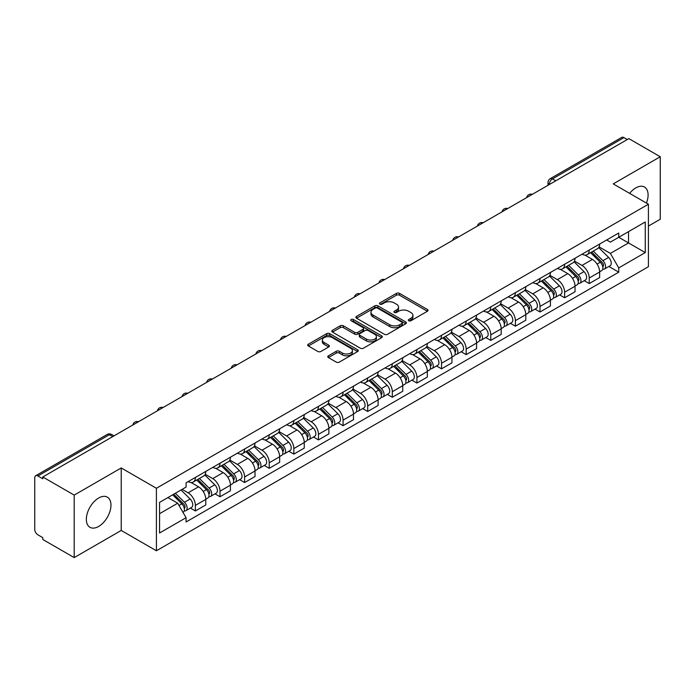 <?xml version="1.0" encoding="UTF-8"?>
<svg xmlns="http://www.w3.org/2000/svg" width="695" height="695" viewBox="0 0 695 695"><rect width="100%" height="100%" fill="white"/><g stroke="black" fill="none" stroke-linecap="round" stroke-linejoin="round"><path stroke-width="1.04" d="M408.773 320.76A1.529 0.886 0 0 0 410.936 320.76L427.39 311.264A2.189 1.268 0 0 0 428.033 310.37A2.189 1.268 0 0 0 427.39 309.475L399.512 293.377A2.189 1.268 0 0 0 396.419 293.377L379.957 302.881A1.529 0.886 0 0 0 379.513 303.507A1.529 0.886 0 0 0 379.957 304.132A1.529 0.886 0 0 0 382.128 304.132L384.257 302.898A7.011 4.048 0 0 1 394.169 302.898L396.498 304.236A7.011 4.048 0 0 1 398.548 307.103A7.011 4.048 0 0 1 396.498 309.961L394.36 311.195A1.529 0.886 0 0 0 393.917 311.82A1.529 0.886 0 0 0 394.36 312.446A1.529 0.886 0 0 0 396.532 312.446L398.661 311.212A7.011 4.048 0 0 1 408.573 311.212L410.901 312.559A7.011 4.048 0 0 1 412.952 315.417A7.011 4.048 0 0 1 410.901 318.284L408.773 319.509A1.529 0.886 0 0 0 408.321 320.134A1.529 0.886 0 0 0 408.773 320.76L408.773 319.509M98.655 526.445A17.41 10.051 120 0 0 110.027 511.103A17.41 10.051 120 0 0 107.36 497.16A17.41 10.051 120 0 0 98.655 498.02A17.41 10.051 120 0 0 87.283 513.362A17.41 10.051 120 0 0 89.95 527.305A17.41 10.051 120 0 0 98.655 526.445M646.446 203.079A17.41 10.051 120 0 0 644.491 187.042A17.41 10.051 120 0 0 635.795 187.911A17.41 10.051 120 0 0 629.635 193.375M328.422 355.797A2.189 1.268 0 0 0 327.779 356.683A2.189 1.268 0 0 0 328.422 357.578L336.241 362.095A2.189 1.268 0 0 0 339.342 362.095L357.621 351.548A2.189 1.268 0 0 0 358.255 350.654A2.189 1.268 0 0 0 357.621 349.759L329.734 333.661A2.189 1.268 0 0 0 326.641 333.661L308.363 344.216A2.189 1.268 0 0 0 307.72 345.111A2.189 1.268 0 0 0 308.363 345.997L317.815 351.453A2.189 1.268 0 0 0 320.908 351.453L328.735 346.944A2.189 1.268 0 0 0 329.369 346.049A2.189 1.268 0 0 0 328.735 345.154L324.044 342.444A5.855 3.379 0 0 1 322.332 340.055A5.855 3.379 0 0 1 325.946 336.927A5.855 3.379 0 0 1 332.332 337.666L350.688 348.256A5.855 3.379 0 0 1 352.4 350.654A5.855 3.379 0 0 1 348.786 353.772A5.855 3.379 0 0 1 342.4 353.043L339.342 351.279A2.189 1.268 0 0 0 336.241 351.279L328.422 355.797L328.422 357.578L336.241 353.095L336.241 351.279M156.41 488.272L121.225 467.952L74.2 495.101L42.795 476.978L628.845 138.618L660.25 156.749L613.225 183.897L648.418 204.217L156.41 488.272L156.41 550.77L648.418 266.715L648.418 204.217M384.413 334.286A2.189 1.268 0 0 0 387.515 334.286L405.784 323.731A2.189 1.268 0 0 0 406.427 322.836A2.189 1.268 0 0 0 405.784 321.95L377.906 305.852A2.189 1.268 0 0 0 374.814 305.852L356.535 316.399A2.189 1.268 0 0 0 355.892 317.294A2.189 1.268 0 0 0 356.535 318.188L384.413 334.286M351.8 321.09A1.529 0.886 0 0 1 353.355 321.307L381.677 337.657L363.424 348.195A2.189 1.268 0 0 1 360.331 348.195L332.445 332.097L332.445 330.307A2.189 1.268 0 0 0 331.81 331.202A2.189 1.268 0 0 0 332.445 332.097M332.445 330.307L340.272 325.79A2.189 1.268 0 0 1 343.365 325.79L354.676 332.323A2.189 1.268 0 0 0 357.769 332.323L362.964 329.326A2.189 1.268 0 0 0 363.607 328.431A2.189 1.268 0 0 0 362.964 327.536L351.192 320.743A1.529 0.886 0 0 1 350.74 320.117A1.529 0.886 0 0 1 351.687 319.292A1.529 0.886 0 0 1 353.355 319.483L381.703 335.85A2.189 1.268 0 0 1 382.346 336.745A2.189 1.268 0 0 1 381.703 337.64L381.703 335.85M74.2 495.101L74.2 557.599L42.795 539.476L42.795 537.652L37.904 534.829A4.465 2.58 -120 0 1 34.75 529.355L34.75 477.795A4.465 2.58 -120 0 1 35.671 475.754L107.152 434.479A4.465 2.58 60 0 1 109.384 434.705L37.904 475.971A4.465 2.58 -120 0 0 35.671 475.754M648.418 226.084L660.25 219.246L660.25 156.749M74.2 557.599L121.225 530.45L156.41 550.77M42.795 476.978L42.795 478.794L37.904 475.971M555.792 180.804L552.473 178.893A4.465 2.58 60 0 0 550.24 178.667L621.73 137.401A4.465 2.58 60 0 1 623.954 137.619L552.473 178.893A4.465 2.58 120 0 0 549.319 184.357L549.319 184.54M627.272 139.53L623.954 137.619M589.238 250.044A10.269 5.925 60 0 1 587.119 254.648L597.535 248.636A10.269 5.925 -120 0 0 599.655 244.023M574.461 261.094L581.984 265.438A10.269 5.925 60 0 1 589.238 278.009L599.655 271.997A10.269 5.925 -120 0 0 592.401 259.426L584.947 255.117M599.655 271.997L599.655 277.557L589.238 283.569L584.252 280.684M587.119 254.648A10.269 5.925 60 0 1 582.062 254.188M589.238 278.009L589.238 283.569M564.627 264.248A10.269 5.925 60 0 1 562.498 268.861L572.915 262.849A10.269 5.925 -120 0 0 575.043 258.236M559.631 294.897L564.627 297.781L575.043 291.761L575.043 286.21A10.269 5.925 -120 0 0 567.78 273.639L560.326 269.33M562.498 268.861A10.269 5.925 60 0 1 557.451 268.4M549.849 275.307L557.364 279.651A10.269 5.925 60 0 1 564.627 292.221L564.627 297.781M540.006 278.46A10.269 5.925 60 0 1 537.887 283.073L548.303 277.062A10.269 5.925 -120 0 0 550.423 272.449M535.02 309.11L540.006 311.986L550.423 305.974L550.423 300.422A10.269 5.925 -120 0 0 543.169 287.852L535.715 283.543M537.887 283.073A10.269 5.925 60 0 1 532.83 282.604M525.229 289.52L532.752 293.863A10.269 5.925 60 0 1 540.006 306.434L540.006 311.986M515.395 292.673A10.269 5.925 60 0 1 513.266 297.286L523.683 291.274A10.269 5.925 -120 0 0 525.811 286.661M510.399 323.323L515.395 326.198L525.811 320.187L525.811 314.635A10.269 5.925 -120 0 0 518.548 302.056L511.094 297.755M513.266 297.286A10.269 5.925 60 0 1 508.219 296.817M500.617 303.732L508.132 308.076A10.269 5.925 60 0 1 515.395 320.647L515.395 326.198M490.774 306.886A10.269 5.925 60 0 1 488.655 311.499L499.062 305.487A10.269 5.925 -120 0 0 501.191 300.874M485.788 337.527L490.774 340.411L501.191 334.399L501.191 328.848A10.269 5.925 -120 0 0 493.936 316.268L486.483 311.968M488.655 311.499A10.269 5.925 60 0 1 483.598 311.03M475.997 317.945L483.52 322.28A10.269 5.925 60 0 1 490.774 334.86L490.774 340.411M466.163 321.099A10.269 5.925 60 0 1 464.034 325.712L474.45 319.691A10.269 5.925 -120 0 0 476.579 315.087M461.167 351.74L466.163 354.624L476.579 348.612L476.579 343.052A10.269 5.925 -120 0 0 469.316 330.481L461.862 326.181M464.034 325.712A10.269 5.925 60 0 1 458.987 325.243M451.385 332.149L458.9 336.493A10.269 5.925 60 0 1 466.163 349.072L466.163 354.624M441.542 335.311A10.269 5.925 60 0 1 439.422 339.916L449.83 333.904A10.269 5.925 -120 0 0 451.959 329.3M436.556 365.952L441.542 368.837L451.959 362.825L451.959 357.265A10.269 5.925 -120 0 0 444.704 344.694L437.251 340.394M439.422 339.916A10.269 5.925 60 0 1 434.366 339.455M426.765 346.362L434.288 350.706A10.269 5.925 60 0 1 441.542 363.277L441.542 368.837M416.931 349.524A10.269 5.925 60 0 1 414.802 354.129L425.218 348.117A10.269 5.925 -120 0 0 427.347 343.512M411.935 380.165L416.931 383.049L427.347 377.038L427.347 371.478A10.269 5.925 -120 0 0 420.084 358.907L412.63 354.606M414.802 354.129A10.269 5.925 60 0 1 409.755 353.668M402.153 360.575L409.668 364.918A10.269 5.925 60 0 1 416.931 377.489L416.931 383.049M392.31 363.737A10.269 5.925 60 0 1 390.19 368.341L400.598 362.33A10.269 5.925 -120 0 0 402.726 357.725M387.323 394.378L392.31 397.262L402.726 391.25L402.726 385.69A10.269 5.925 -120 0 0 395.472 373.119L388.019 368.819M390.19 368.341A10.269 5.925 60 0 1 385.134 367.881M377.533 374.787L385.056 379.131A10.269 5.925 60 0 1 392.31 391.702L392.31 397.262M367.698 377.95A10.269 5.925 60 0 1 365.57 382.554L375.986 376.542A10.269 5.925 -120 0 0 378.115 371.938M362.703 408.591L367.698 411.475L378.115 405.463L378.115 399.903A10.269 5.925 -120 0 0 370.852 387.332L363.398 383.023M365.57 382.554A10.269 5.925 60 0 1 360.523 382.094M352.921 389L360.436 393.344A10.269 5.925 60 0 1 367.698 405.915L367.698 411.475M343.078 392.162A10.269 5.925 60 0 1 340.958 396.767L351.366 390.755A10.269 5.925 -120 0 0 353.494 386.151M338.091 422.803L343.078 425.688L353.494 419.676L353.494 414.116A10.269 5.925 -120 0 0 346.24 401.545L338.786 397.236M340.958 396.767A10.269 5.925 60 0 1 335.902 396.306M328.301 403.213L335.824 407.557A10.269 5.925 60 0 1 343.078 420.128L343.078 425.688M318.466 406.375A10.269 5.925 60 0 1 316.338 410.98L326.754 404.968A10.269 5.925 -120 0 0 328.883 400.355M313.471 437.016L318.466 439.9L328.883 433.889L328.883 428.329A10.269 5.925 -120 0 0 321.62 415.758L314.166 411.449M316.338 410.98A10.269 5.925 60 0 1 311.291 410.519M303.689 417.426L311.204 421.769A10.269 5.925 60 0 1 318.466 434.34L318.466 439.9M293.846 420.579A10.269 5.925 60 0 1 291.726 425.192L302.134 419.181A10.269 5.925 -120 0 0 304.262 414.567M288.859 451.229L293.846 454.113L304.262 448.093L304.262 442.541A10.269 5.925 -120 0 0 297.008 429.97L289.554 425.661M291.726 425.192A10.269 5.925 60 0 1 286.67 424.732M279.069 431.638L286.592 435.982A10.269 5.925 60 0 1 293.846 448.553L293.846 454.113M269.234 434.792A10.269 5.925 60 0 1 267.106 439.405L277.522 433.393A10.269 5.925 -120 0 0 279.651 428.78M264.239 465.442L269.234 468.317L279.651 462.305L279.651 456.754A10.269 5.925 -120 0 0 272.388 444.183L264.934 439.874M267.106 439.405A10.269 5.925 60 0 1 262.058 438.936M254.457 445.851L261.972 450.195A10.269 5.925 60 0 1 269.234 462.766L269.234 468.317M244.614 449.005A10.269 5.925 60 0 1 242.494 453.618L252.902 447.606A10.269 5.925 -120 0 0 255.03 442.993M239.627 479.654L244.614 482.53L255.03 476.518L255.03 470.967A10.269 5.925 -120 0 0 247.776 458.387L240.322 454.087M242.494 453.618A10.269 5.925 60 0 1 237.438 453.149M229.837 460.064L237.36 464.408A10.269 5.925 60 0 1 244.614 476.978L244.614 482.53M220.002 463.218A10.269 5.925 60 0 1 217.874 467.831L228.29 461.81A10.269 5.925 -120 0 0 230.419 457.206M215.007 493.858L220.002 496.743L230.419 490.731L230.419 485.171A10.269 5.925 -120 0 0 223.156 472.6L215.702 468.3M217.874 467.831A10.269 5.925 60 0 1 212.826 467.361M205.225 474.277L212.739 478.612A10.269 5.925 60 0 1 220.002 491.191L220.002 496.743M195.382 477.43A10.269 5.925 60 0 1 193.262 482.043L203.67 476.023A10.269 5.925 -120 0 0 205.798 471.418M190.395 508.071L195.382 510.955L205.798 504.944L205.798 499.384A10.269 5.925 -120 0 0 198.544 486.813L191.09 482.512M193.262 482.043A10.269 5.925 60 0 1 188.206 481.574M182.133 489.367L188.128 492.825A10.269 5.925 60 0 1 195.382 505.404L195.382 510.955M606.674 239.975L610.384 242.112L645.255 221.983L628.532 231.635L628.532 242.937L610.384 253.414L599.081 246.881M159.563 513.692L177.712 503.215L186.078 517.697L159.563 533.004L159.563 502.389L186.078 487.091L186.078 482.808L618.75 233.007L618.75 237.282L645.255 252.589L618.75 267.896L610.384 253.414M645.255 221.983L645.255 252.589M186.078 517.697L186.078 521.98L618.75 272.179L618.75 267.896M121.225 467.952L121.225 530.45M177.712 503.215L167.929 497.568M608.863 266.472L618.75 272.179M409.381 320.977L410.901 320.1A7.011 4.048 0 0 0 412.952 317.241L412.952 315.417M398.548 307.103L398.548 308.928A7.011 4.048 0 0 1 396.498 311.786L394.977 312.663M427.39 309.475L427.39 311.264L399.512 295.201A2.189 1.268 0 0 0 396.419 295.201L380.573 304.349M405.758 323.748L377.906 307.677A2.189 1.268 0 0 0 374.814 307.677L356.561 318.206M401.918 323.47A1.529 0.886 0 0 0 402.362 322.836A1.529 0.886 0 0 0 401.918 322.211L377.446 308.085A1.529 0.886 0 0 0 375.274 308.085L373.033 309.379A7.011 4.048 0 0 0 370.974 312.246A7.011 4.048 0 0 0 373.033 315.104L389.756 324.765A7.011 4.048 0 0 0 399.668 324.765L401.918 323.47L401.918 325.286A1.529 0.886 0 0 0 402.362 324.661L402.362 322.836M370.974 312.246L370.974 314.062A7.011 4.048 0 0 0 373.033 316.929L373.033 315.104M401.918 325.286L399.668 326.589A7.011 4.048 0 0 1 389.756 326.589L373.033 316.929M332.479 332.114L340.272 327.614L340.272 325.79M363.607 328.431L363.607 330.255A2.189 1.268 0 0 1 362.964 331.141L357.769 334.139A2.189 1.268 0 0 1 354.676 334.139L343.365 327.614A2.189 1.268 0 0 0 340.272 327.614M366.404 339.091A5.855 3.379 0 0 0 372.789 339.829A5.855 3.379 0 0 0 376.412 336.701A5.855 3.379 0 0 0 374.692 334.312L368.228 330.577A2.189 1.268 0 0 0 365.127 330.577L359.94 333.574A2.189 1.268 0 0 0 359.298 334.469A2.189 1.268 0 0 0 359.94 335.364L366.404 339.091L366.404 340.915A5.855 3.379 0 0 0 372.789 341.645A5.855 3.379 0 0 0 376.412 338.526L376.412 336.701M359.298 334.469L359.298 336.284A2.189 1.268 0 0 0 359.94 337.179L359.94 335.364M366.404 340.915L359.94 337.179M352.4 350.654L352.4 352.469A5.855 3.379 0 0 1 348.786 355.597A5.855 3.379 0 0 1 342.4 354.867L339.342 353.095A2.189 1.268 0 0 0 336.241 353.095M322.332 340.055L322.332 341.879A5.855 3.379 0 0 0 324.044 344.268L324.044 342.444M328.7 346.953L324.044 344.268M357.586 351.566L329.734 335.485A2.189 1.268 0 0 0 326.641 335.485L308.389 346.014M590.568 252.659L600.263 262.224A5.577 3.223 60 0 1 601.74 270.59L599.655 271.788M592.505 254.561L596.614 256.933M591.645 252.033L602.261 262.51A2.676 1.546 60 0 1 602.965 266.524A2.676 1.546 60 0 1 602.721 266.619M593.252 251.104L602.947 260.677A5.577 3.223 60 0 1 604.415 269.035A5.577 3.223 60 0 1 602.73 269.217M598.673 247.576L608.629 257.393A5.577 3.223 60 0 1 610.097 265.759L604.415 269.035M565.947 266.871L575.651 276.436A5.577 3.223 60 0 1 577.119 284.802L575.034 286.001M567.885 268.774L571.994 271.146M567.024 266.246L577.649 276.723A2.676 1.546 60 0 1 578.353 280.737A2.676 1.546 60 0 1 578.11 280.832M568.632 265.316L578.327 274.89A5.577 3.223 60 0 1 579.804 283.247A5.577 3.223 60 0 1 578.118 283.43M574.061 261.789L584.009 271.606A5.577 3.223 60 0 1 585.485 279.972L579.804 283.247M541.336 281.075L551.031 290.649A5.577 3.223 60 0 1 552.508 299.015L550.423 300.214M543.273 282.987L547.382 285.358M542.413 280.459L553.029 290.936A2.676 1.546 60 0 1 553.733 294.949A2.676 1.546 60 0 1 553.489 295.045M544.02 279.529L553.715 289.094A5.577 3.223 60 0 1 555.183 297.46A5.577 3.223 60 0 1 553.498 297.642M549.441 276.002L559.397 285.819A5.577 3.223 60 0 1 560.865 294.185L555.183 297.46M516.715 295.288L526.419 304.862A5.577 3.223 60 0 1 527.887 313.219L525.802 314.427M518.652 297.199L522.762 299.571M517.792 294.671L528.417 305.148A2.676 1.546 60 0 1 529.121 309.162A2.676 1.546 60 0 1 528.878 309.258M519.4 293.742L529.095 303.307A5.577 3.223 60 0 1 530.572 311.673A5.577 3.223 60 0 1 528.886 311.855M524.829 290.215L534.776 300.031A5.577 3.223 60 0 1 536.253 308.398L530.572 311.673M492.103 309.501L501.799 319.075A5.577 3.223 60 0 1 503.276 327.432L501.191 328.639M494.041 311.412L498.15 313.784M493.181 308.884L503.797 319.361A2.676 1.546 60 0 1 504.501 323.375A2.676 1.546 60 0 1 504.257 323.47M494.788 307.954L504.483 317.519A5.577 3.223 60 0 1 505.951 325.886A5.577 3.223 60 0 1 504.266 326.068M500.209 304.427L510.165 314.244A5.577 3.223 60 0 1 511.633 322.61L505.951 325.886M467.483 323.714L477.187 333.279A5.577 3.223 60 0 1 478.655 341.645L476.57 342.852M469.42 325.625L473.53 327.997M468.56 323.097L479.185 333.574A2.676 1.546 60 0 1 479.889 337.588A2.676 1.546 60 0 1 479.646 337.683M470.168 322.167L479.863 331.732A5.577 3.223 60 0 1 481.34 340.098A5.577 3.223 60 0 1 479.654 340.281M475.597 318.64L485.544 328.457A5.577 3.223 60 0 1 487.021 336.814L481.34 340.098M442.871 337.926L452.567 347.491A5.577 3.223 60 0 1 454.043 355.857L451.959 357.056M444.809 339.838L448.918 342.209M443.949 337.31L454.565 347.787A2.676 1.546 60 0 1 455.268 351.8A2.676 1.546 60 0 1 455.025 351.896M445.556 336.38L455.251 345.945A5.577 3.223 60 0 1 456.719 354.311A5.577 3.223 60 0 1 455.034 354.485M450.977 332.844L460.933 342.67A5.577 3.223 60 0 1 462.401 351.027L456.719 354.311M418.251 352.139L427.955 361.704A5.577 3.223 60 0 1 429.423 370.07L427.338 371.269M420.188 354.05L424.298 356.422M419.328 351.522L429.953 361.991A2.676 1.546 60 0 1 430.657 366.013A2.676 1.546 60 0 1 430.413 366.109M420.935 350.593L430.631 360.158A5.577 3.223 60 0 1 432.108 368.524A5.577 3.223 60 0 1 430.422 368.697M426.365 347.057L436.312 356.874A5.577 3.223 60 0 1 437.789 365.24L432.108 368.524M393.639 366.352L403.335 375.917A5.577 3.223 60 0 1 404.811 384.283L402.726 385.482M395.577 368.263L399.686 370.635M394.717 365.726L405.333 376.204A2.676 1.546 60 0 1 406.036 380.217A2.676 1.546 60 0 1 405.793 380.321M396.324 364.805L406.019 374.37A5.577 3.223 60 0 1 407.487 382.737A5.577 3.223 60 0 1 405.802 382.91M401.745 361.27L411.701 371.087A5.577 3.223 60 0 1 413.169 379.453L407.487 382.737M369.019 380.565L378.723 390.13A5.577 3.223 60 0 1 380.191 398.496L378.106 399.695M370.956 382.467L375.065 384.848M370.096 379.939L380.721 390.416A2.676 1.546 60 0 1 381.425 394.43A2.676 1.546 60 0 1 381.181 394.534M371.703 379.018L381.399 388.583A5.577 3.223 60 0 1 382.876 396.949A5.577 3.223 60 0 1 381.19 397.123M377.133 375.482L387.08 385.299A5.577 3.223 60 0 1 388.557 393.665L382.876 396.949M344.407 394.777L354.103 404.342A5.577 3.223 60 0 1 355.579 412.708L353.494 413.907M346.345 396.68L350.454 399.06M345.485 394.152L356.101 404.629A2.676 1.546 60 0 1 356.804 408.643A2.676 1.546 60 0 1 356.561 408.738M347.092 393.222L356.787 402.796A5.577 3.223 60 0 1 358.255 411.153A5.577 3.223 60 0 1 356.57 411.336M352.513 389.695L362.469 399.512A5.577 3.223 60 0 1 363.937 407.878L358.255 411.153M319.787 408.99L329.491 418.555A5.577 3.223 60 0 1 330.959 426.921L328.874 428.12M321.724 410.893L325.833 413.264M320.864 408.365L331.489 418.842A2.676 1.546 60 0 1 332.193 422.855A2.676 1.546 60 0 1 331.949 422.951M322.471 407.435L332.167 417.009A5.577 3.223 60 0 1 333.643 425.366A5.577 3.223 60 0 1 331.958 425.548M327.901 403.908L337.848 413.725A5.577 3.223 60 0 1 339.325 422.091L333.643 425.366M295.175 423.203L304.87 432.768A5.577 3.223 60 0 1 306.347 441.134L304.262 442.333M297.113 425.105L301.222 427.477M296.252 422.577L306.869 433.055A2.676 1.546 60 0 1 307.572 437.068A2.676 1.546 60 0 1 307.329 437.164M297.86 421.648L307.555 431.221A5.577 3.223 60 0 1 309.023 439.579A5.577 3.223 60 0 1 307.338 439.761M303.281 418.121L313.237 427.938A5.577 3.223 60 0 1 314.705 436.304L309.023 439.579M270.555 437.407L280.259 446.981A5.577 3.223 60 0 1 281.727 455.338L279.642 456.546M272.492 439.318L276.601 441.69M271.632 436.79L282.257 447.267A2.676 1.546 60 0 1 282.961 451.281A2.676 1.546 60 0 1 282.717 451.376M273.239 435.861L282.935 445.426A5.577 3.223 60 0 1 284.411 453.792A5.577 3.223 60 0 1 282.726 453.974M278.669 432.333L288.616 442.15A5.577 3.223 60 0 1 290.093 450.516L284.411 453.792M245.943 451.62L255.638 461.193A5.577 3.223 60 0 1 257.115 469.551L255.03 470.758M247.88 453.531L251.99 455.903M247.02 451.003L257.637 461.48A2.676 1.546 60 0 1 258.34 465.494A2.676 1.546 60 0 1 258.097 465.589M248.628 450.073L258.323 459.638A5.577 3.223 60 0 1 259.791 468.004A5.577 3.223 60 0 1 258.106 468.187M254.049 446.546L264.004 456.363A5.577 3.223 60 0 1 265.473 464.729L259.791 468.004M221.323 465.832L231.027 475.406A5.577 3.223 60 0 1 232.495 483.763L230.41 484.971M223.26 467.744L227.369 470.115M222.4 465.216L233.025 475.693A2.676 1.546 60 0 1 233.729 479.706A2.676 1.546 60 0 1 233.485 479.802M224.007 464.286L233.702 473.851A5.577 3.223 60 0 1 235.179 482.217A5.577 3.223 60 0 1 233.494 482.399M229.437 460.759L239.384 470.576A5.577 3.223 60 0 1 240.861 478.942L235.179 482.217M196.711 480.045L206.406 489.61A5.577 3.223 60 0 1 207.883 497.976L205.798 499.184M198.648 481.956L202.758 484.328M197.788 479.428L208.404 489.905A2.676 1.546 60 0 1 209.108 493.919A2.676 1.546 60 0 1 208.865 494.015M199.396 478.499L209.091 488.064A5.577 3.223 60 0 1 210.559 496.43A5.577 3.223 60 0 1 208.874 496.612M204.816 474.972L214.772 484.789A5.577 3.223 60 0 1 216.241 493.146L210.559 496.43M172.673 494.831L181.795 503.823A5.577 3.223 60 0 1 183.263 512.189L182.985 512.345M174.028 496.169L178.137 498.541M173.75 494.206L183.793 504.118A2.676 1.546 60 0 1 184.496 508.132A2.676 1.546 60 0 1 184.253 508.227M175.357 493.276L184.47 502.276A5.577 3.223 60 0 1 185.947 510.643A5.577 3.223 60 0 1 184.262 510.816M181.03 490.001L190.152 499.001A5.577 3.223 60 0 1 191.629 507.359L185.947 510.643M549.476 184.444L549.319 184.357A4.465 2.58 0 0 1 548.016 182.533L548.016 185.296M220.002 491.191L230.419 485.171M244.614 476.978L255.03 470.967M269.234 462.766L279.651 456.754M293.846 448.553L304.262 442.541M318.466 434.34L328.883 428.329M343.078 420.128L353.494 414.116M367.698 405.915L378.115 399.903M392.31 391.702L402.726 385.69M416.931 377.489L427.347 371.478M441.542 363.277L451.959 357.265M466.163 349.072L476.579 343.052M490.774 334.86L501.191 328.848M515.395 320.647L525.811 314.635M540.006 306.434L550.423 300.422M564.627 292.221L575.043 286.21M195.382 505.404L205.798 499.384M188.128 492.825L198.544 486.813M212.739 478.612L223.156 472.6M237.36 464.408L247.776 458.387M261.972 450.195L272.388 444.183M286.592 435.982L297.008 429.97M311.204 421.769L321.62 415.758M335.824 407.557L346.24 401.545M360.436 393.344L370.852 387.332M385.056 379.131L395.472 373.119M409.668 364.918L420.084 358.907M434.288 350.706L444.704 344.694M458.9 336.493L469.316 330.481M483.52 322.28L493.936 316.268M508.132 308.076L518.548 302.056M532.752 293.863L543.169 287.852M557.364 279.651L567.78 273.639M581.984 265.438L592.401 259.426M532.005 194.539A4.465 2.58 120 0 0 530.033 195.677M507.385 208.752A4.465 2.58 120 0 0 505.413 209.89M482.773 222.956A4.465 2.58 120 0 0 480.801 224.094M458.153 237.169A4.465 2.58 120 0 0 456.181 238.307M433.541 251.382A4.465 2.58 120 0 0 431.569 252.52M408.921 265.594A4.465 2.58 120 0 0 406.949 266.732M384.309 279.807A4.465 2.58 120 0 0 382.337 280.945M359.689 294.02A4.465 2.58 120 0 0 357.716 295.158M335.077 308.233A4.465 2.58 120 0 0 333.105 309.371M310.457 322.445A4.465 2.58 120 0 0 308.484 323.583M285.845 336.658A4.465 2.58 120 0 0 283.873 337.796M261.224 350.871A4.465 2.58 120 0 0 259.252 352.009M236.613 365.084A4.465 2.58 120 0 0 234.641 366.213M211.992 379.288A4.465 2.58 120 0 0 210.02 380.426M187.381 393.5A4.465 2.58 120 0 0 185.409 394.638M162.76 407.713A4.465 2.58 120 0 0 160.788 408.851M138.149 421.926A4.465 2.58 120 0 0 136.177 423.064M112.703 436.616L109.384 434.705A4.465 2.58 120 0 1 111.617 434.479A4.465 4.465 0 0 0 107.152 434.479M410.901 320.1L410.901 318.284M394.36 312.446L394.36 311.195M396.498 311.786L396.498 309.961M379.957 304.132L379.957 302.881M396.419 295.201L396.419 293.377M399.512 295.201L399.512 293.377M356.535 318.188L356.535 316.399M374.814 307.677L374.814 305.852M377.906 307.677L377.906 305.852M405.784 323.731L405.784 321.95M389.756 326.589L389.756 324.765M399.668 326.589L399.668 324.765M343.365 327.614L343.365 325.79M354.676 334.139L354.676 332.323M357.769 334.139L357.769 332.323M362.964 331.141L362.964 329.326M353.355 321.307L353.355 319.483M339.342 353.095L339.342 351.279M342.4 354.867L342.4 353.043M328.735 346.944L328.735 345.154M308.363 345.997L308.363 344.216M326.641 335.485L326.641 333.661M329.734 335.485L329.734 333.661M357.621 351.548L357.621 349.759M600.263 262.224L597.057 264.074M603.521 265.299L602.522 265.881M608.629 257.393L602.947 260.677M575.651 276.436L572.445 278.287M578.909 279.512L577.901 280.094M584.009 271.606L578.327 274.89M551.031 290.649L547.825 292.499M554.289 293.724L553.281 294.306M559.397 285.819L553.715 289.094M526.419 304.862L523.213 306.712M529.677 307.937L528.669 308.519M534.776 300.031L529.095 303.307M501.799 319.075L498.593 320.916M505.057 322.15L504.049 322.732M510.165 314.244L504.483 317.519M477.187 333.279L473.981 335.129M480.445 336.363L479.437 336.936M485.544 328.457L479.863 331.732M452.567 347.491L449.361 349.342M455.824 350.575L454.817 351.149M460.933 342.67L455.251 345.945M427.955 361.704L424.749 363.555M431.213 364.779L430.205 365.362M436.312 356.874L430.631 360.158M403.335 375.917L400.129 377.767M406.592 378.992L405.585 379.574M411.701 371.087L406.019 374.37M378.723 390.13L375.517 391.98M381.981 393.205L380.973 393.787M387.08 385.299L381.399 388.583M354.103 404.342L350.897 406.193M357.36 407.418L356.353 408M362.469 399.512L356.787 402.796M329.491 418.555L326.285 420.406M332.749 421.63L331.741 422.213M337.848 413.725L332.167 417.009M304.87 432.768L301.665 434.618M308.128 435.843L307.12 436.425M313.237 427.938L307.555 431.221M280.259 446.981L277.053 448.831M283.517 450.056L282.509 450.638M288.616 442.15L282.935 445.426M255.638 461.193L252.433 463.044M258.896 464.269L257.888 464.851M264.004 456.363L258.323 459.638M231.027 475.406L227.821 477.248M234.285 478.481L233.277 479.064M239.384 470.576L233.702 473.851M206.406 489.61L203.201 491.461M209.664 492.694L208.656 493.268M214.772 484.789L209.091 488.064M181.795 503.823L178.997 505.439M185.052 506.907L184.045 507.48M190.152 499.001L184.47 502.276M532.379 194.313A4.465 4.465 0 0 0 526.654 197.623M507.767 208.526A4.465 4.465 0 0 0 502.033 211.836M483.147 222.739A4.465 4.465 0 0 0 477.422 226.049M458.535 236.952A4.465 4.465 0 0 0 452.801 240.262M433.915 251.164A4.465 4.465 0 0 0 428.19 254.474M409.303 265.377A4.465 4.465 0 0 0 403.569 268.687M384.683 279.59A4.465 4.465 0 0 0 378.957 282.891M360.071 293.803A4.465 4.465 0 0 0 354.337 297.104M335.45 308.015A4.465 4.465 0 0 0 329.725 311.317M310.839 322.228A4.465 4.465 0 0 0 305.105 325.529M286.218 336.441A4.465 4.465 0 0 0 280.493 339.742M261.607 350.645A4.465 4.465 0 0 0 255.873 353.955M236.986 364.858A4.465 4.465 0 0 0 231.261 368.168M212.375 379.07A4.465 4.465 0 0 0 206.641 382.38M187.754 393.283A4.465 4.465 0 0 0 182.029 396.593M163.143 407.496A4.465 4.465 0 0 0 157.409 410.806M138.522 421.709A4.465 4.465 0 0 0 132.797 425.019M114.006 435.861L111.617 434.479M550.24 178.667A4.465 4.465 0 0 0 548.016 182.533"/></g></svg>
